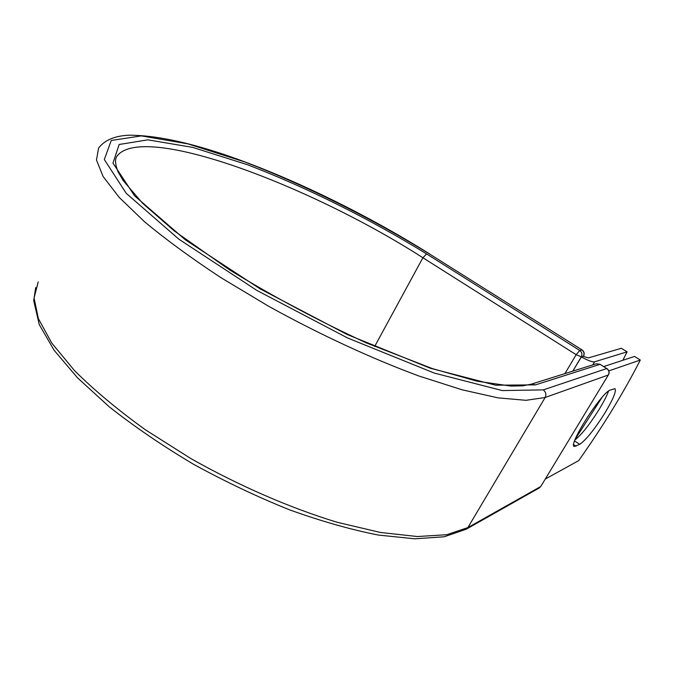 <?xml version="1.0" encoding="UTF-8"?>
<svg xmlns="http://www.w3.org/2000/svg" width="674" height="674" viewBox="0 0 674 674"><rect width="100%" height="100%" fill="white"/><g stroke="black" fill="none" stroke-linecap="round" stroke-linejoin="round"><path stroke-width="1.01" d="M604.982 412.867C613.247 399.033 616.575 390.962 614.949 388.645L610.256 390.077C601.528 392.344 567.735 445.404 574.256 446.483L579.682 444.351C586.06 439.962 594.485 429.473 604.982 412.867M574.973 439.937C581.62 434.679 589.725 424.426 599.279 409.185C603.702 401.889 606.802 395.849 608.571 391.063M575.394 438.867L602 397.449M622.835 360.287L627.098 351.836L594.561 361.828C592.252 362.149 587.863 360.514 581.376 356.934L583.313 356.386L581.325 356.816L572.765 371.155M627.098 351.836L621.369 348.281L588.343 357.911L583.313 356.386M581.376 356.934L572.816 371.138M608.841 370.894L640.3 360.034L634.529 356.445L603.752 366.546M640.3 360.034C623.804 392.327 603.264 425.85 578.696 460.612L545.274 479.054M594.561 361.828L592.716 364.895M429.397 253.904L582.033 349.907L429.397 253.904C370.927 217.938 306.114 185.561 244.805 161.954L187.97 143.882L141.388 135.895L111.252 140.47L104.31 159.527L126.249 193.345L178.837 239.16L256.878 290.435L347.624 337.994L434.317 373.093L502.282 390.566L543.286 389.892L606.735 368.543L600.045 364.322L596.195 363.8L531.146 384.214L522.586 385.84L510.875 386.076L477.116 381.198L432.337 368.577L366.833 343.108C319.156 321.153 273.366 296.72 229.463 269.811L174.246 230.896L142.576 203.245L122.971 180.32L118.11 171.887C115.06 164.271 114.732 158.971 117.116 155.98C143.174 122.264 310.866 185.746 422.893 257.746L576.169 354.692L579.75 350.455L581.839 349.899C584.055 351.617 584.577 353.724 583.406 356.226L583.566 356.125C584.737 353.656 584.232 351.584 582.033 349.907M531.146 384.214L535.569 384.862L495.727 385.216L430.265 368.223L347.127 334.481L260.215 288.927L185.325 239.809L134.547 195.78L112.971 163.091L119.146 144.489L147.825 139.838L192.621 147.37L247.56 164.759C306.956 187.583 369.916 219.016 426.625 253.929L579.75 350.455C581.974 352.182 582.505 354.297 581.325 356.816L576.169 354.692L564.896 373.623M426.625 253.929L422.893 257.746L374.66 346.495M35.688 287.562L33.7 300.688L39.277 324.615L54.055 350.21L77.468 377.769L109.289 406.852C134.345 426.608 162.282 445.666 193.093 464.015C224.905 481.489 257.038 496.755 289.508 509.814C321.338 521.263 350.977 529.68 378.417 535.063L414.813 538.812L444.225 536.774L466.214 529.208L467.866 527.59L446.778 534.709L417.425 536.538L380.465 532.477L337.16 522.266C290.384 508.061 239.245 485.887 190.868 458.573L145.5 429.869C117.765 409.859 94.082 390.086 74.452 370.548L51.738 343.024L38.351 318.575L34.079 298.026L38.233 281.842M466.214 529.208L539.175 488.001L540.624 486.586L467.866 527.59L545.156 397.492L526.023 400.314L498.145 397.879L462.044 389.791L418.891 375.999C371.778 358.593 319.265 334.296 268.749 306.333L220.996 277.705C191.492 258.285 165.998 239.624 144.489 221.721L119.045 197.229L103.088 176.462L96.475 160.016L98.581 148.137C104.58 140.091 114.85 135.769 129.408 135.188C154.304 135.297 185.695 141.675 223.591 154.329C289.289 176.571 365.392 213.675 429.675 253.972M539.175 488.001L540.792 486.443L608.336 374.988L545.156 397.492C546.53 394.517 545.906 391.982 543.286 389.892M540.792 486.443L608.336 374.988C609.54 372.452 609.001 370.304 606.735 368.543L600.045 364.322L535.569 384.862M573.709 444.663L576.043 446.205M574.593 440.981L579.682 444.351M600.231 364.322L596.195 363.8M608.47 374.896C609.684 372.385 609.161 370.27 606.912 368.543"/></g></svg>
